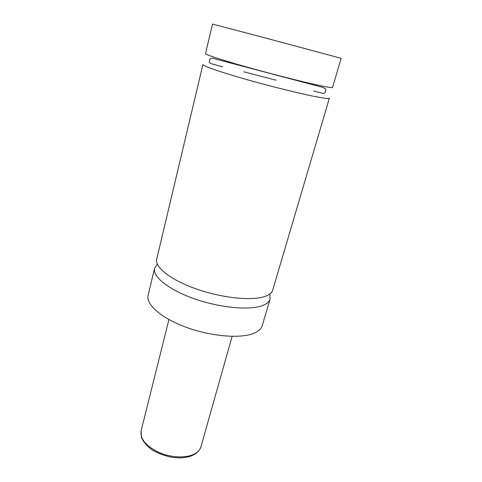 <?xml version="1.0" encoding="UTF-8"?>
<svg xmlns="http://www.w3.org/2000/svg" width="482" height="482" viewBox="0 0 482 482"><rect width="100%" height="100%" fill="white"/><g stroke="black" fill="none" stroke-linecap="round" stroke-linejoin="round"><path stroke-width="0.72" d="M157.301 264.064L154.553 268.251C152.33 276.487 168.411 289.646 194.023 298.677C219.581 307.745 249.254 310.535 262.196 305.672C266.636 304.028 269.269 301.798 270.101 298.991L269.793 293.996M264.895 296.454C269.324 294.9 271.938 292.767 272.74 290.05L329.387 98.147C329.242 98.635 327.091 98.569 322.934 97.954C310.824 96.177 279.283 88.688 250.568 80.645C221.804 72.607 202.283 65.853 202.922 64.498L156.704 259.177C154.547 267.142 170.773 280.042 196.523 289.037C222.214 298.069 251.978 301.051 264.895 296.454M205.501 53.629C204.958 54.58 224.672 60.943 253.61 68.926C282.494 76.897 314.125 84.669 326.181 86.832C330.327 87.585 332.447 87.784 332.55 87.435L341.142 58.328L261.877 37.036L212.514 24.1L205.501 53.629M282.874 76.716L282.886 77.072M277.674 75.373L277.686 75.716M275.529 74.812L275.529 75.15M154.553 268.251L148.125 295.333C145.715 304.389 161.362 318.283 186.564 327.423C211.712 336.599 241.127 338.828 254.153 333.189C258.623 331.273 261.31 328.772 262.22 325.693L270.101 298.991M288.652 78.186L289.043 78.65M195.529 453.381C198.397 451.592 200.211 449.381 200.964 446.76C198.747 453.074 192.655 456.749 182.696 457.779C180.413 457.996 176.767 457.834 171.773 457.291C164.621 455.809 158.084 453.351 152.155 449.923C146.956 446.091 143.365 441.904 141.389 437.367L141.112 430.836C139.979 439.06 146.124 446.362 159.554 452.737C172.213 458.081 187.721 458.255 195.529 453.381M313.619 91.062L323.729 93.502L325.35 92.393L325.868 89.303L323.241 87.495L212.164 58.147L209.953 59.069L209.302 62.045L210.604 63.552L222.708 66.781M243.723 71.794L276.065 80.211M244.977 66.896L245.067 66.54M224.124 61.021L224.263 60.461M315.294 85.242L315.469 84.621M293.056 79.675L293.158 79.313M200.964 446.76L232.125 336.358M141.112 430.836L168.935 319.542"/></g></svg>

